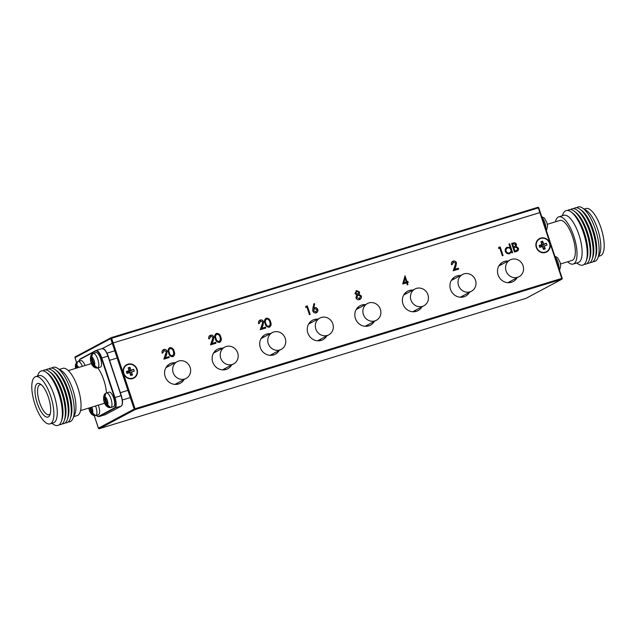 <?xml version="1.0" encoding="UTF-8"?>
<svg xmlns="http://www.w3.org/2000/svg" width="636" height="636" viewBox="0 0 636 636"><rect width="100%" height="100%" fill="white"/><g stroke="black" fill="none" stroke-linecap="round" stroke-linejoin="round"><path stroke-width="0.95" d="M190.14 367.433A9.492 8.856 61.9 0 0 177.174 361.653A9.492 8.856 61.9 0 0 173.151 372.624A9.492 8.856 61.9 0 0 186.125 378.404A9.492 8.856 61.9 0 0 190.14 367.433M237.697 352.901A9.492 8.856 61.9 0 0 224.731 347.121A9.492 8.856 61.9 0 0 220.716 358.092A9.492 8.856 61.9 0 0 233.682 363.872A9.492 8.856 61.9 0 0 237.697 352.901M94.311 415.698L98.453 428.163L134.148 409.091L112.262 343.273L113.176 342.939L102.301 348.592L112.262 343.273L110.704 338.598L75.008 357.671L76.551 362.472M78.3 361.415L78.808 361.145L78.3 361.415M113.176 342.939L540.338 212.48L539.861 212.591L538.302 207.916L111.626 338.265L113.176 342.939L539.861 212.591L561.755 278.409L135.071 408.749L113.176 342.939M540.298 212.511L562.176 278.298M285.262 338.376A9.492 8.856 61.9 0 0 272.295 332.596A9.492 8.856 61.9 0 0 268.273 343.567A9.492 8.856 61.9 0 0 281.239 349.347A9.492 8.856 61.9 0 0 285.262 338.376M332.819 323.843A9.492 8.856 61.9 0 0 319.852 318.064A9.492 8.856 61.9 0 0 315.83 329.035A9.492 8.856 61.9 0 0 328.804 334.814A9.492 8.856 61.9 0 0 332.819 323.843M380.376 309.319A9.492 8.856 61.9 0 0 367.409 303.539A9.492 8.856 61.9 0 0 363.395 314.502A9.492 8.856 61.9 0 0 376.361 320.29A9.492 8.856 61.9 0 0 380.376 309.319M427.941 294.786A9.492 8.856 61.9 0 0 414.974 289.006A9.492 8.856 61.9 0 0 410.951 299.977A9.492 8.856 61.9 0 0 423.918 305.757A9.492 8.856 61.9 0 0 427.941 294.786M475.497 280.261A9.492 8.856 61.9 0 0 462.531 274.482A9.492 8.856 61.9 0 0 458.516 285.445A9.492 8.856 61.9 0 0 471.483 291.232A9.492 8.856 61.9 0 0 475.497 280.261M523.054 265.729A9.492 8.856 61.9 0 0 510.088 259.949A9.492 8.856 61.9 0 0 506.073 270.92A9.492 8.856 61.9 0 0 519.04 276.7A9.492 8.856 61.9 0 0 523.054 265.729M123.519 373.451A7.6 7.083 61.9 0 0 133.894 378.078A7.6 7.083 61.9 0 0 137.106 369.301A7.6 7.083 61.9 0 0 126.731 364.682A7.6 7.083 61.9 0 0 123.519 373.451M133.711 378.174A7.6 7.083 61.9 0 0 137.153 371.949M536.267 247.364A7.6 7.083 61.9 0 0 546.642 251.991A7.6 7.083 61.9 0 0 549.854 243.214A7.6 7.083 61.9 0 0 539.479 238.587A7.6 7.083 61.9 0 0 536.267 247.364M546.459 252.087A7.6 7.083 61.9 0 0 549.902 245.862M508.053 261.038A11.011 10.279 61.9 0 0 502.742 262.151A11.011 10.279 61.9 0 0 498.083 274.879A11.011 10.279 61.9 0 0 513.125 281.581A11.011 10.279 61.9 0 0 516.996 277.789M510.97 281.009A11.011 10.279 -118.1 0 1 509.81 282.638M460.488 275.571A11.011 10.279 61.9 0 0 455.185 276.684A11.011 10.279 61.9 0 0 450.519 289.404A11.011 10.279 61.9 0 0 465.56 296.114A11.011 10.279 61.9 0 0 469.44 292.322M463.413 295.541A11.011 10.279 -118.1 0 1 462.253 297.171M412.931 290.096A11.011 10.279 61.9 0 0 407.62 291.209A11.011 10.279 61.9 0 0 402.962 303.936A11.011 10.279 61.9 0 0 418.003 310.638A11.011 10.279 61.9 0 0 421.883 306.846M415.849 310.066A11.011 10.279 -118.1 0 1 414.696 311.696M175.131 362.743A11.011 10.279 61.9 0 0 169.82 363.856A11.011 10.279 61.9 0 0 165.161 376.584A11.011 10.279 61.9 0 0 180.203 383.285A11.011 10.279 61.9 0 0 184.082 379.493M178.056 382.713A11.011 10.279 -118.1 0 1 176.895 384.343M222.695 348.21A11.011 10.279 61.9 0 0 217.385 349.323A11.011 10.279 61.9 0 0 212.726 362.051A11.011 10.279 61.9 0 0 227.768 368.753A11.011 10.279 61.9 0 0 231.639 364.961M225.613 368.18A11.011 10.279 -118.1 0 1 224.452 369.818M270.252 333.685A11.011 10.279 61.9 0 0 264.942 334.798A11.011 10.279 61.9 0 0 260.283 347.526A11.011 10.279 61.9 0 0 275.324 354.228A11.011 10.279 61.9 0 0 279.204 350.436M273.17 353.656A11.011 10.279 -118.1 0 1 272.017 355.286M365.374 304.628A11.011 10.279 61.9 0 0 360.063 305.741A11.011 10.279 61.9 0 0 355.405 318.461A11.011 10.279 61.9 0 0 370.446 325.171A11.011 10.279 61.9 0 0 374.318 321.379M368.292 324.599A11.011 10.279 -118.1 0 1 367.131 326.228M317.809 319.153A11.011 10.279 61.9 0 0 312.499 320.266A11.011 10.279 61.9 0 0 307.84 332.994A11.011 10.279 61.9 0 0 322.881 339.696A11.011 10.279 61.9 0 0 326.761 335.903M320.735 339.123A11.011 10.279 -118.1 0 1 319.574 340.753M172.825 356.653C170.599 356.701 169.2 355.484 168.627 352.98C167.578 350.619 167.984 348.846 169.836 347.646C172.086 347.582 173.509 348.798 174.121 351.303C175.139 353.68 174.701 355.46 172.825 356.653L173.27 356.47M169.407 347.828L169.709 347.717C171.959 347.646 173.389 348.862 174.002 351.366L174.121 351.303M219.5 342.399C217.266 342.446 215.866 341.222 215.294 338.726C214.245 336.365 214.65 334.592 216.502 333.391C218.752 333.32 220.183 334.544 220.795 337.048C221.805 339.425 221.376 341.206 219.5 342.399L219.937 342.216M216.073 333.566L216.383 333.455C218.633 333.383 220.064 334.608 220.668 337.112L220.795 337.048M269.274 327.19C267.048 327.238 265.649 326.014 265.077 323.517C264.027 321.156 264.433 319.383 266.285 318.183C268.535 318.119 269.966 319.336 270.57 321.84C271.588 324.217 271.159 325.998 269.274 327.19L269.72 327.007M265.856 318.358L266.166 318.246C268.408 318.183 269.839 319.399 270.451 321.903L270.57 321.84M312.864 308.261L313.985 303.611L314.693 303.905L313.707 308.023L314.518 307.681C316.036 307.371 317.118 307.975 317.762 309.486C318.159 311.147 317.61 312.284 316.108 312.88C314.558 313.198 313.453 312.578 312.793 311.02L312.864 308.261M316.577 312.689L316.108 312.88M402.739 283.998L405.037 275.793L407.008 281.724L407.946 281.438L408.24 282.32L407.302 282.607L407.962 284.578L407.231 284.801L406.579 282.829L402.739 283.998M498.537 248.445L498.719 247.42L500.214 246.967L503.06 255.529L502.337 255.751L499.777 248.064L498.537 248.445M514.468 252.047L511.622 243.477L513.204 243C514.667 242.443 515.764 242.888 516.48 244.335L516.146 246.442L518.435 248.151C518.769 249.789 518.181 250.862 516.663 251.379L514.468 252.047M517.275 251.125L516.663 251.379M508.959 244.049L509.682 243.827L512.608 252.611L511.877 252.834L511.519 251.753L509.5 253.685C507.56 254.074 506.169 253.303 505.334 251.371C504.873 249.336 505.548 247.945 507.369 247.197L510.199 247.786L508.959 244.049L509.682 243.827M510.088 253.438L509.5 253.685M506.773 247.444L510.199 247.786M453.46 261.976L452.244 264.52L451.52 264.743C451.075 262.962 451.632 261.746 453.206 261.086C454.74 260.744 455.837 261.34 456.497 262.883L455.885 266.452L454.621 269.362L458.381 268.209L458.675 269.092L453.182 270.769L455.789 263.169L453.023 262.159M452.713 261.285L453.086 261.15C454.613 260.808 455.71 261.412 456.378 262.946L456.497 262.883M359.626 292.115L359.078 294.261L361.391 296.058L361.375 298.022L359.539 299.612C357.885 300.057 356.677 299.461 355.921 297.807L356.74 294.977L354.952 293.522L356.589 290.596L359.626 292.115L359.078 294.261M360.191 299.349L359.539 299.612M356.128 290.787L359.507 292.178M305.638 307.371L305.821 306.353L307.315 305.892L310.161 314.454L309.438 314.677L306.878 306.989L305.638 307.371M260.561 320.902L259.345 323.454L258.614 323.668C258.168 321.895 258.733 320.671 260.307 320.011C261.833 319.67 262.93 320.274 263.598 321.808L262.978 325.386L261.714 328.287L265.482 327.135L265.776 328.017L260.275 329.694L262.891 322.102L260.124 321.085M259.814 320.21L260.188 320.075C261.714 319.733 262.811 320.337 263.471 321.872L263.598 321.808M210.778 336.11L209.562 338.654L208.839 338.877C208.393 337.096 208.95 335.88 210.524 335.22C212.058 334.878 213.155 335.482 213.815 337.016L213.203 340.594L211.939 343.496L215.699 342.343L215.994 343.225L210.5 344.903L213.108 337.311L210.341 336.293M210.031 335.418L210.405 335.283C211.931 334.941 213.028 335.546 213.696 337.08L213.815 337.016M164.112 350.364L162.896 352.916L162.164 353.139C161.719 351.358 162.283 350.134 163.857 349.474C165.384 349.14 166.481 349.736 167.149 351.279L166.529 354.848L165.265 357.75L169.033 356.605L169.327 357.48L163.826 359.157L166.441 351.565L163.675 350.555M163.357 349.681L163.73 349.538C165.265 349.204 166.362 349.8 167.022 351.342L167.149 351.279M500.023 264.322A11.011 10.279 -118.1 0 1 502.019 264.258M452.458 278.846A11.011 10.279 -118.1 0 1 454.462 278.791M404.901 293.379A11.011 10.279 -118.1 0 1 406.905 293.323M167.101 366.018A11.011 10.279 -118.1 0 1 169.104 365.962M214.666 351.493A11.011 10.279 -118.1 0 1 216.661 351.438M262.223 336.961A11.011 10.279 -118.1 0 1 264.218 336.905M357.345 307.904A11.011 10.279 -118.1 0 1 359.34 307.848M309.78 322.436A11.011 10.279 -118.1 0 1 311.783 322.38M546.388 239.287A7.6 7.083 61.9 0 0 539.304 238.691M133.639 365.374A7.6 7.083 61.9 0 0 126.556 364.778M511.63 243.509L513.077 243.063C514.548 242.507 515.645 242.952 516.353 244.399L516.48 244.335M516.353 244.399L516.146 246.442M516.027 246.506L518.435 248.151M518.316 248.223C518.65 249.861 518.062 250.934 516.535 251.443M515.82 250.695L516.901 250.25L517.704 248.374L515.875 247.253L513.848 247.762L514.786 251.005L516.837 250.282M513.92 246.8L514.969 246.37L515.756 244.574L513.626 243.834L512.64 244.137L513.435 246.943L514.914 246.402M513.435 246.943L514.039 246.728M512.64 244.137L513.554 246.879M514.786 251.005L515.939 250.624M513.848 247.762L514.906 250.942M509.563 243.898L512.473 252.651M509.38 253.748L511.519 251.753M506.717 247.476L507.25 247.261M507.512 248.024C506.113 248.596 505.596 249.654 505.946 251.22C506.606 252.683 507.671 253.271 509.15 252.969L509.659 252.754M507.123 248.183L507.631 247.96C506.24 248.533 505.715 249.59 506.065 251.156C506.725 252.619 507.79 253.208 509.269 252.905L509.595 252.786M509.15 252.969L509.269 252.905C510.692 252.349 511.209 251.284 510.843 249.717C510.199 248.223 509.134 247.643 507.631 247.96M498.711 247.452L500.214 246.967M500.095 247.03L502.933 255.569M453.341 262.04L452.124 264.584M452.649 261.317L453.086 261.15M456.378 262.946L454.621 269.362M454.502 269.425L458.381 268.209M458.262 268.273L458.548 269.131M404.917 275.865L407.008 281.724M406.889 281.788L407.946 281.438M407.827 281.502L408.105 282.36M407.835 284.618L407.302 282.607M405.045 278.226L403.757 282.75L406.285 281.947L405.045 278.226L403.876 282.686L406.285 281.947M358.95 294.325L361.391 296.058M361.272 296.122L361.375 298.022M361.248 298.085L359.42 299.683M356.065 290.819L356.47 290.66M357.973 295.16L356.534 297.68L359.682 298.562M357.583 295.319L356.653 297.608L359.626 298.594M356.724 291.55L355.564 293.371L358.028 294.126M356.399 291.678L355.683 293.307L357.965 294.166M357.663 294.285L358.895 292.314L356.844 291.487M359.133 298.801L360.676 296.296L358.092 295.096M313.953 303.714L314.693 303.905M314.574 303.976L313.707 308.023M313.588 308.086L314.518 307.681M314.399 307.745C315.917 307.434 316.998 308.039 317.642 309.549L317.762 309.486M317.642 309.549C318.04 311.211 317.491 312.348 315.989 312.944M314.542 308.675L313.405 310.901L316.156 311.879M314.232 308.794L313.524 310.829L316.092 311.91M315.734 312.053L317.054 309.756L314.661 308.611M305.813 306.377L307.315 305.892M307.196 305.956L310.034 314.494M270.451 321.903C271.469 324.281 271.031 326.061 269.155 327.254M266.476 319.121C265.093 320.115 264.822 321.53 265.681 323.358C266.087 325.322 267.16 326.324 268.893 326.363L269.243 326.212M266.238 319.216L266.595 319.057C265.212 320.051 264.942 321.458 265.8 323.295C266.206 325.258 267.279 326.26 269.012 326.3L269.179 326.244M268.893 326.363L270.252 324.304L269.847 322.055C269.402 320.107 268.32 319.113 266.595 319.057M260.442 320.965L259.226 323.517M259.75 320.25L260.188 320.075M263.471 321.872L261.714 328.287M261.595 328.351L265.482 327.135M265.363 327.206L265.641 328.057M220.668 337.112C221.686 339.489 221.256 341.27 219.372 342.462M216.701 334.329C215.31 335.323 215.048 336.73 215.898 338.567C216.304 340.53 217.377 341.532 219.11 341.572L219.46 341.421M216.455 334.425L216.82 334.266C215.429 335.259 215.167 336.667 216.017 338.495C216.431 340.467 217.496 341.468 219.229 341.508L219.396 341.453M219.11 341.572L220.477 339.513L220.064 337.263C219.619 335.315 218.538 334.321 216.82 334.266M210.659 336.174L209.443 338.726M209.967 335.45L210.405 335.283M213.696 337.08L211.939 343.496M211.82 343.559L215.699 342.343M215.58 342.406L215.866 343.265M174.002 351.366C175.019 353.743 174.582 355.524 172.706 356.716M170.027 348.584C168.643 349.577 168.373 350.993 169.232 352.821C169.637 354.785 170.702 355.786 172.436 355.834L172.793 355.675M169.788 348.679L170.146 348.52C168.763 349.514 168.492 350.929 169.351 352.757C169.756 354.721 170.83 355.723 172.563 355.77L172.73 355.715M172.436 355.834L173.803 353.767L173.397 351.517C172.952 349.577 171.871 348.576 170.146 348.52M163.993 350.428L162.768 352.98M163.301 349.713L163.73 349.538M167.022 351.342L165.265 357.75M165.145 357.814L169.033 356.605M168.914 356.669L169.192 357.519M126.628 377.577A7.219 6.734 61.9 0 0 133.353 377.935L133.711 377.744A7.219 6.734 61.9 0 0 136.764 369.405A7.219 6.734 61.9 0 0 126.914 365.016A7.219 6.734 61.9 0 0 123.861 373.348A7.219 6.734 61.9 0 0 133.711 377.744M129.935 367.258L130.897 370.152L133.632 369.317L134.268 371.225L131.533 372.06L132.495 374.954L130.69 375.502L129.728 372.609L126.993 373.443L126.357 371.535L129.092 370.701L128.13 367.807L129.935 367.258L129.06 370.581M129.092 370.701L127.844 372.036L130.897 370.152M131.533 372.06L129.728 372.609M128.997 370.804L129.132 372.752M132.495 374.954L129.959 373.292M126.914 365.016L126.548 365.207A7.219 6.734 61.9 0 0 123.106 371.003M126.993 373.443L128.162 372.982L127.844 372.036L126.357 371.535M133.632 369.317L128.75 371.758M134.268 371.225L129.06 372.712M539.376 251.49A7.219 6.734 61.9 0 0 546.101 251.848L546.467 251.657A7.219 6.734 61.9 0 0 549.52 243.318A7.219 6.734 61.9 0 0 539.662 238.921A7.219 6.734 61.9 0 0 536.609 247.261A7.219 6.734 61.9 0 0 546.467 251.657M542.683 241.163L543.645 244.065L546.38 243.23L547.016 245.13L544.281 245.965L545.243 248.867L543.446 249.415L542.476 246.522L539.741 247.356L539.113 245.448L541.848 244.614L540.886 241.72L542.683 241.163L541.808 244.494M541.848 244.614L540.6 245.941L541.498 245.671L543.645 244.065M544.281 245.965L542.476 246.522M541.745 244.717L541.88 246.665M545.243 248.867L542.707 247.205M539.662 238.921L539.296 239.12A7.219 6.734 61.9 0 0 535.862 244.908M539.741 247.356L540.91 246.895L540.6 245.941L539.113 245.448M546.38 243.23L541.498 245.671M547.016 245.13L541.816 246.625M598.627 256.292L600.376 255.751A24.685 8.745 -107 0 0 601.004 227.95A24.685 8.745 -107 0 0 585.955 208.529L584.198 209.069M593.11 261.587A28.485 10.089 -107 0 0 597.729 258.319L599.613 254.066A24.685 8.745 -107 0 0 597.609 228.992A24.685 8.745 -107 0 0 586.257 210.357L582.322 207.885A28.485 10.089 -107 0 0 576.661 207.757M597.729 258.319A28.485 10.089 -107 0 0 595.415 229.381A28.485 10.089 -107 0 0 582.322 207.885M590.136 262.501A28.485 10.089 -107 0 0 595.073 258.415L595.781 256.403A26.585 9.413 -107 0 0 593.324 230.16A26.585 9.413 -107 0 0 581.781 210.556L580.072 209.292A28.485 10.089 -107 0 0 573.688 208.664M595.073 258.415A28.485 10.089 -107 0 0 592.442 230.296A28.485 10.089 -107 0 0 580.072 209.292M587.163 263.407A28.485 10.089 -107 0 0 592.108 259.321L592.816 257.31A26.585 9.413 -107 0 0 590.359 231.067A26.585 9.413 -107 0 0 578.808 211.47L577.098 210.198A28.485 10.089 -107 0 0 570.715 209.57M592.108 259.321A28.485 10.089 -107 0 0 589.469 231.202A28.485 10.089 -107 0 0 577.098 210.198M584.19 264.314A28.485 10.089 -107 0 0 589.135 260.227L589.842 258.224A26.585 9.413 -107 0 0 587.386 231.981A26.585 9.413 -107 0 0 575.834 212.376L574.125 211.104A28.485 10.089 -107 0 0 567.749 210.476M589.135 260.227A28.485 10.089 -107 0 0 586.503 232.108A28.485 10.089 -107 0 0 574.125 211.104M576.653 263.002L578.529 264.179A28.485 10.089 -107 0 0 586.161 261.134L586.869 259.13A26.585 9.413 -107 0 0 584.412 232.887A26.585 9.413 -107 0 0 572.861 213.283L571.152 212.011A28.485 10.089 -107 0 0 563.13 213.752L562.232 215.779M586.161 261.134A28.485 10.089 -107 0 0 583.53 233.015A28.485 10.089 -107 0 0 571.152 212.011M567.638 261.786A24.685 8.745 -107 0 0 573.203 264.059L578.299 262.501A24.685 8.745 -107 0 0 578.927 234.7A24.685 8.745 -107 0 0 563.87 215.278L558.774 216.836A24.685 8.745 -107 0 0 555.435 221.829M573.203 264.059A24.685 8.745 -107 0 0 573.831 236.258A24.685 8.745 -107 0 0 558.774 216.836M560.507 263.964L572.09 260.426A20.893 7.394 -107 0 0 572.623 236.902A20.893 7.394 -107 0 0 559.887 220.469L547.326 224.301M100.178 367.155A7.6 2.687 -107 0 0 100.361 367.115A7.6 2.687 -107 0 0 100.536 367.044A7.6 2.687 -107 0 0 100.639 358.815A7.6 2.687 -107 0 0 95.925 352.583L93.206 353.417A7.6 2.687 -107 0 0 93.031 353.489M100.361 367.115L97.65 367.942C92.053 368.96 88.794 359.873 91.298 354.793L91.703 354.347A7.378 2.608 73 0 1 91.894 354.141A7.378 2.608 73 0 1 92.085 354.006A7.378 2.608 73 0 1 92.546 353.894L91.759 357.154L94.502 365.414A4.555 1.614 -107 0 0 94.16 360.739A4.555 1.614 -107 0 0 91.759 357.154M91.854 354.816L90.916 357.607L93.659 365.867L96.267 368.085A7.378 2.608 73 0 0 96.728 367.974A7.378 2.608 73 0 0 97.117 367.632L94.502 365.414M95.996 367.266L96.267 368.085M113.343 406.714A7.6 2.687 -107 0 0 113.526 406.674A7.6 2.687 -107 0 0 113.701 406.603A7.6 2.687 -107 0 0 113.796 398.375A7.6 2.687 -107 0 0 109.082 392.142L106.371 392.976A7.6 2.687 -107 0 0 106.196 393.048M113.526 406.674L110.807 407.501C105.218 408.519 101.959 399.432 104.455 394.352L104.861 393.907A7.378 2.608 73 0 1 105.059 393.7A7.378 2.608 73 0 1 105.242 393.565A7.378 2.608 73 0 1 105.703 393.453L104.916 396.713L107.667 404.973A4.555 1.614 -107 0 0 107.317 400.298A4.555 1.614 -107 0 0 104.916 396.713M105.02 394.376L104.073 397.166L106.824 405.426L109.432 407.644A7.378 2.608 73 0 0 109.893 407.533A7.378 2.608 73 0 0 110.274 407.191L107.667 404.973M109.154 406.825L109.432 407.644M85.081 365.509A7.6 2.687 -107 0 0 80.852 360.636L78.133 361.471A7.6 2.687 -107 0 0 77.958 361.542M75.493 368.443L75.398 364.833L76.63 362.401A7.378 2.608 73 0 1 76.821 362.194A7.378 2.608 73 0 1 77.012 362.067A7.378 2.608 73 0 1 77.473 361.956L76.686 365.207L77.552 367.815M76.781 362.87L75.843 365.66L76.646 368.085M98.262 414.767A7.6 2.687 -107 0 0 98.453 414.728A7.6 2.687 -107 0 0 98.62 414.656A7.6 2.687 -107 0 0 98.278 405.164M89.835 407.748L91.743 413.48L94.359 415.698A7.378 2.608 73 0 0 94.82 415.586A7.378 2.608 73 0 0 95.201 415.252L92.594 413.026L90.741 407.469M94.08 414.879L94.359 415.698M37.254 403.24A17.57 6.217 73 0 1 40.338 384.025A17.57 6.217 73 0 1 48.408 397.277A17.57 6.217 73 0 1 49.839 415.125A17.57 6.217 73 0 1 37.254 403.24M41.372 384.812A15.669 5.549 -107 0 0 39.957 384.756A15.669 5.549 -107 0 0 39.559 402.397A15.669 5.549 -107 0 0 49.107 414.728A15.669 5.549 -107 0 0 50.252 413.893M50.673 396.069A24.685 8.745 73 0 1 50.045 423.87A24.685 8.745 73 0 1 34.996 404.448A24.685 8.745 73 0 1 35.624 376.647A24.685 8.745 73 0 1 50.673 396.069M35.624 376.647L39.019 375.614A24.685 8.745 73 0 1 54.068 395.036A24.685 8.745 73 0 1 53.44 422.837L50.045 423.87M37.373 376.115L38.271 374.087A28.485 10.089 73 0 1 46.301 372.346A28.485 10.089 73 0 1 58.671 393.35A28.485 10.089 73 0 1 61.302 421.469A28.485 10.089 73 0 1 53.678 424.514L51.802 423.338M46.301 372.346L48.01 373.618A26.585 9.413 73 0 1 59.553 393.223A26.585 9.413 73 0 1 62.01 419.466L61.302 421.469M42.89 370.812A28.485 10.089 73 0 1 49.274 371.44A28.485 10.089 73 0 1 61.644 392.444A28.485 10.089 73 0 1 64.276 420.563A28.485 10.089 73 0 1 59.339 424.649M49.274 371.44L50.975 372.712A26.585 9.413 73 0 1 62.527 392.317A26.585 9.413 73 0 1 64.983 418.56L64.276 420.563M45.864 369.906A28.485 10.089 73 0 1 52.247 370.534A28.485 10.089 73 0 1 64.618 391.538A28.485 10.089 73 0 1 67.249 419.657A28.485 10.089 73 0 1 62.312 423.743M52.247 370.534L53.949 371.806A26.585 9.413 73 0 1 65.5 391.402A26.585 9.413 73 0 1 67.957 417.645L67.249 419.657M48.837 368.999A28.485 10.089 73 0 1 55.213 369.627A28.485 10.089 73 0 1 67.591 390.631A28.485 10.089 73 0 1 70.222 418.75A28.485 10.089 73 0 1 65.285 422.837M55.213 369.627L56.922 370.891A26.585 9.413 73 0 1 68.473 390.496A26.585 9.413 73 0 1 70.93 416.739L70.222 418.75M51.81 368.093A28.485 10.089 73 0 1 57.471 368.22A28.485 10.089 73 0 1 70.564 389.717A28.485 10.089 73 0 1 72.87 418.655A28.485 10.089 73 0 1 68.251 421.922M57.471 368.22L61.406 370.693A24.685 8.745 73 0 1 72.75 389.327A24.685 8.745 73 0 1 74.754 414.402L72.87 418.655M59.347 369.405L62.797 368.347A24.685 8.745 73 0 1 77.846 387.769A24.685 8.745 73 0 1 77.226 415.57L73.768 416.628M97.801 367.902A20.893 7.394 73 0 1 103.819 380.113A20.893 7.394 73 0 1 106.458 392.945M104.566 402.819A20.893 7.394 73 0 1 103.286 403.637L80.565 410.578M68.362 370.621L91.083 363.681A20.893 7.394 73 0 1 91.536 363.585M526.02 298.34L526.036 298.34A0.763 0.708 61.9 0 0 526.171 298.276L561.866 279.204A0.763 0.763 0 0 0 562.232 278.298L561.747 279.252L135.071 409.6L99.375 428.672L526.052 298.332L561.747 279.252A0.763 0.708 61.9 0 0 562.192 278.33L538.779 207.805A0.763 0.763 0 0 0 537.841 207.32L111.165 337.66L111.626 338.265L110.704 338.598A0.763 0.708 -118.1 0 1 111.141 337.668L537.841 207.32L538.779 207.805L540.282 212.48M111.165 337.66A0.763 0.763 0 0 0 111.022 337.724L75.326 356.796A0.763 0.708 -118.1 0 0 75.008 357.671L75.016 357.702M76.519 362.377L74.969 357.702A0.763 0.763 0 0 1 75.326 356.796A0.763 0.708 -118.1 0 1 75.446 356.748M537.865 207.32A0.763 0.708 -118.1 0 1 538.732 207.805M99.335 428.68L526.052 298.332A0.763 0.763 0 0 0 526.171 298.276A0.763 0.708 61.9 0 0 526.282 298.205M94.255 415.698L98.413 428.195A0.763 0.763 0 0 0 99.359 428.68L99.375 428.672A0.763 0.708 61.9 0 1 98.453 428.163L98.469 428.195M135.071 409.6L135.071 408.749L134.148 409.091A0.763 0.708 61.9 0 0 135.071 409.6M542.039 217.599A7.6 2.687 73 0 1 545.855 229.063M555.196 257.159A7.6 2.687 73 0 1 559.012 268.623M97.65 367.942A7.6 2.687 -107 0 0 97.817 367.87A7.6 2.687 -107 0 0 97.92 359.642A7.6 2.687 -107 0 0 93.206 353.417L91.894 354.141M90.916 357.607A4.555 1.614 -107 0 0 91.266 362.281A4.555 1.614 -107 0 0 93.659 365.867M110.807 407.501A7.6 2.687 -107 0 0 110.982 407.43A7.6 2.687 -107 0 0 111.077 399.201A7.6 2.687 -107 0 0 106.371 392.976L105.059 393.7M104.073 397.166A4.555 1.614 -107 0 0 104.423 401.841A4.555 1.614 -107 0 0 106.824 405.426M82.362 366.344A7.6 2.687 -107 0 0 78.133 361.471L76.821 362.194M78.57 367.505A4.555 1.614 -107 0 0 76.686 365.207M75.843 365.66A4.555 1.614 -107 0 0 75.708 368.379M98.453 414.728L95.734 415.562A7.6 2.687 -107 0 0 95.909 415.491A7.6 2.687 -107 0 0 95.559 405.999M92.594 413.026A4.555 1.614 -107 0 0 91.775 407.151M88.881 408.034A4.555 1.614 -107 0 0 91.743 413.48M114.504 397.699L121.079 395.664L107.913 356.104L101.8 357.973L114.957 397.532A9.492 3.363 73 0 1 114.933 408.137L99.256 416.516L105.377 414.648L121.055 406.269L114.48 407.883A9.119 3.228 -107 0 0 114.504 397.699L101.339 358.14A9.119 3.228 -107 0 0 95.575 351.056L79.898 359.435A9.119 3.228 -107 0 0 78.856 361.248M121.285 395.608L107.913 356.104A9.492 3.363 -107 0 0 102.126 348.639L96.012 350.5A9.492 3.363 73 0 0 95.797 350.595L80.12 358.974L95.678 350.651M102.126 348.639L104.479 349.49C104.582 348.719 108.327 355.373 108.152 356.049L121.293 395.624A9.119 3.228 73 0 1 121.937 405.084M103.748 349.077A9.119 3.228 73 0 1 108.128 356.049M96.386 415.356A9.119 3.228 -107 0 0 98.803 416.254L114.48 407.883M121.198 406.173L121.11 406.245C122.883 404.957 122.955 401.411 121.317 395.608L121.079 395.664A9.492 3.363 -107 0 1 121.055 406.269L105.155 414.736A9.492 3.363 -107 0 0 105.377 414.648L105.489 414.585M98.803 416.254L99.256 416.516A9.492 3.363 73 0 1 99.041 416.604L105.155 414.736M95.575 351.056L96.012 350.5A9.492 3.363 73 0 1 101.8 357.973L101.339 358.14M78.784 361.272L79.898 359.435M177.174 361.653L165.948 367.648M186.125 378.404L174.892 384.398M224.731 347.121L213.505 353.123M233.682 363.872L222.457 369.874M272.295 332.596L261.062 338.591M281.239 349.347L270.014 355.341M319.852 318.064L308.627 324.066M328.804 334.814L317.579 340.817M367.409 303.539L356.184 309.533M376.361 320.29L365.136 326.284M414.974 289.006L403.741 295.009M423.918 305.757L412.692 311.759M462.531 274.482L451.306 280.476M471.483 291.232L460.257 297.227M510.088 259.949L498.863 265.951M519.04 276.7L507.814 282.702M541.745 216.709L544.432 218.116L546.936 222.743L547.556 226.178L546.618 230.001M554.902 256.268L557.589 257.675L560.093 262.302L560.713 265.737L559.783 269.561M114.019 351.024L106.991 353.171M116.237 358.291L109.575 360.326M127.184 390.591L120.339 392.674M129.402 397.85L122.351 400.004M95.734 415.562L93.826 415.618L91.568 414.282L89.779 411.548L88.674 408.097M96.322 415.38L97.602 416.405L99.041 416.604"/></g></svg>
